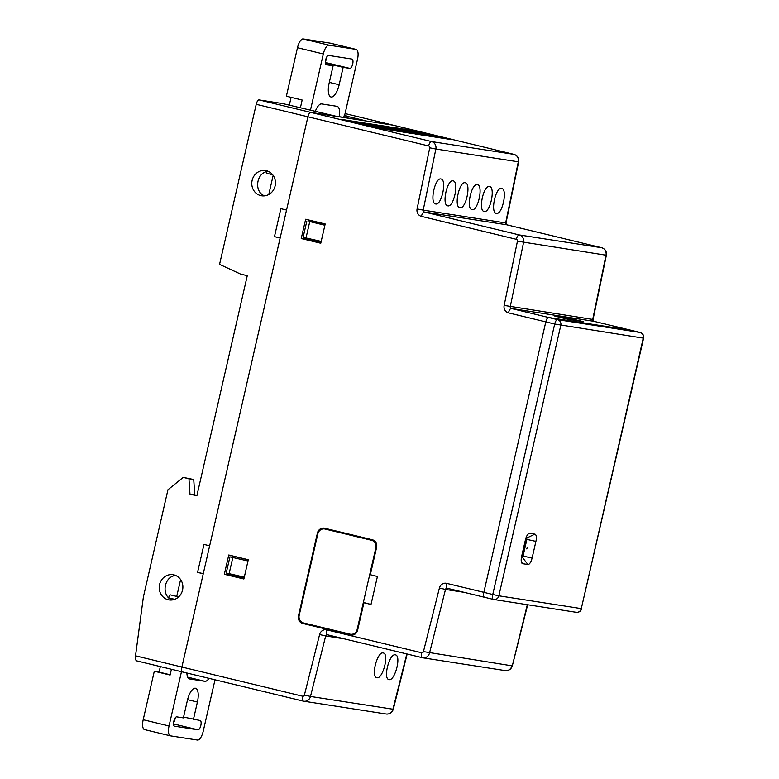 <?xml version="1.0" encoding="UTF-8"?>
<svg xmlns="http://www.w3.org/2000/svg" width="779" height="779" viewBox="0 0 779 779"><rect width="100%" height="100%" fill="white"/><g stroke="black" fill="none" stroke-linecap="round" stroke-linejoin="round"><path stroke-width="1.17" d="M305.387 237.809L305.183 238.734L320.929 242.532M325.155 224.079L309.409 220.282L309.136 221.45M232.239 557.199L232.512 556.031L248.258 559.828M244.031 578.281L228.286 574.483L228.49 573.558M631.204 330.325A4.781 1.811 103.6 0 0 631.156 330.306A4.781 1.811 103.6 0 0 631.097 330.296L548.659 317.491A4.781 1.811 103.6 0 0 545.797 321.883L483.847 592.342A4.781 1.811 103.6 0 0 484.519 597.269A4.781 1.811 103.6 0 0 484.577 597.289L493.37 599.411M303.235 701.11L182.617 671.975A4.781 1.811 -76.4 0 1 182.559 671.965A4.781 1.811 -76.4 0 1 181.887 667.038L307.909 116.782A4.781 1.811 -76.4 0 1 310.772 112.4L393.22 125.195A4.781 1.811 -76.4 0 1 393.268 125.205A4.781 1.811 -76.4 0 1 393.327 125.224M325.184 223.972L320.773 243.243L301.239 238.53L305.66 219.25L325.184 223.972M248.287 559.721L228.763 554.999L224.342 574.279L243.876 578.992L248.287 559.721M357.016 629.958L357.639 630.162L363.92 602.742L371.018 604.455L377.425 576.479L369.733 574.571M357.639 630.162A6.378 5.901 98.8 0 1 350.472 634.992L302.778 623.473A6.378 5.901 98.8 0 1 298.464 615.868L317.423 533.05A6.378 5.901 98.8 0 1 324.59 528.22L372.294 539.74A6.378 5.901 98.8 0 1 376.608 547.345L370.327 574.766M568.037 319.293L583.568 321.698L570.364 318.514L554.823 316.099L568.037 319.293M413.026 130.502L403.464 129.022L439.648 137.766L449.201 139.246L413.026 130.502L413.591 131.466M352.322 121.086L388.507 129.82L378.954 128.34L342.77 119.596L352.322 121.086L352.897 122.05M400.883 128.623L437.068 137.357L427.505 135.877L391.321 127.133L400.883 128.623L401.458 129.587M376.608 124.854L367.045 123.364L403.23 132.109L412.782 133.589L376.608 124.854L377.172 125.818M364.465 122.965L354.912 121.485L391.087 130.22L400.649 131.709L364.465 122.965L365.039 123.929M388.74 126.734L424.925 135.478L415.363 133.988L379.188 125.253L388.74 126.734L389.315 127.698M395.294 654.837C389.403 653.289 382.849 678.733 388.925 679.561C394.778 681.606 401.613 655.723 395.44 654.866L395.294 654.837M383.151 652.958C377.26 651.41 370.707 676.854 376.793 677.672C382.645 679.716 389.471 653.844 383.307 652.987L383.151 652.958M496.398 213.397C502.319 214.946 507.791 189.248 501.725 188.43L501.579 188.401C495.658 186.843 490.176 212.55 496.252 213.368L496.398 213.397M435.704 203.971C441.615 205.529 447.097 179.822 441.031 179.004L440.875 178.975C434.964 177.417 429.482 203.124 435.558 203.942L435.704 203.971M447.847 205.851C453.758 207.409 459.24 181.711 453.164 180.884L453.018 180.855C447.097 179.306 441.625 205.004 447.691 205.822L447.847 205.851M459.98 207.74C465.9 209.298 471.383 183.591 465.306 182.773L465.16 182.744C459.24 181.186 453.758 206.893 459.834 207.711L459.98 207.74M484.256 211.508C490.176 213.066 495.658 187.359 489.582 186.541L489.436 186.512C483.516 184.954 478.033 210.661 484.11 211.479L484.256 211.508M472.123 209.629C478.033 211.177 483.516 185.48 477.449 184.662L477.293 184.633C471.383 183.075 465.9 208.772 471.977 209.6L472.123 209.629M363.92 602.742L363.326 602.547M371.018 604.455L363.355 602.44M570.364 318.514L570.111 319.614M228.286 574.483L224.342 574.279M232.512 556.031L228.763 554.999M309.409 220.282L305.66 219.25M305.183 238.734L301.239 238.53M532.096 558.076A7.021 2.649 103.6 0 1 527.899 564.502L522.69 563.694A7.021 2.649 103.6 0 1 521.891 563.159A7.021 2.649 103.6 0 1 521.628 556.449L525.445 539.769A7.021 2.649 103.6 0 1 528.853 533.488A7.021 2.649 103.6 0 1 529.642 533.333L534.852 534.141A7.021 2.649 103.6 0 1 535.913 541.395L532.096 558.076L523.05 556.07L526.877 539.389L526.682 538.075L525.952 537.968M521.482 557.112L522.29 557.238L523.05 556.07M521.872 555.378L522.505 555.476L526.098 539.779L525.465 539.681M304.404 695.024L310.48 696.455A6.378 5.901 98.8 0 1 303.343 701.139A4.781 1.811 -76.4 0 1 303.294 701.129A4.781 1.811 -76.4 0 1 302.622 696.202A1.597 1.48 98.8 0 0 304.404 695.024L319.604 634.534A6.378 5.901 98.8 0 1 326.732 629.851L421.663 652.773A1.597 1.48 98.8 0 0 423.445 651.604L439.414 588.018A6.378 5.901 98.8 0 1 446.552 583.335L492.756 594.494L554.697 324.025L508.492 312.866A4.781 1.811 -76.4 0 1 511.355 308.484L593.802 321.289A4.781 1.811 -76.4 0 1 593.851 321.299L631.156 330.306A4.781 1.811 103.6 0 0 631.097 330.296L548.659 317.491A4.781 1.811 103.6 0 0 545.797 321.883L483.847 592.342A4.781 1.811 103.6 0 0 484.519 597.269A4.781 1.811 103.6 0 0 484.577 597.289M521.881 555.339L522.505 555.476M526.818 548.465L527.188 547.91L526.818 548.465M526.808 548.961L527.042 547.988M371.534 540.275A6.378 5.901 98.8 0 1 375.848 547.88L357.191 629.335A6.378 5.901 98.8 0 1 350.024 634.164L303.508 622.927A6.378 5.901 98.8 0 1 299.194 615.322L317.842 533.868A6.378 5.901 98.8 0 1 325.009 529.038L371.534 540.275M266.399 171.769A3.194 1.207 103.6 0 0 267.041 173.357L272.64 174.71M178.664 596.88L170.562 594.922A3.194 1.207 103.6 0 0 168.644 597.736M170.679 599.324L172.899 599.859M302.622 696.202L181.887 667.038L203.251 573.772L197.564 572.399L203.28 573.626M197.564 572.399L203.971 544.414L209.658 545.797L280.148 238.023L274.461 236.65L280.177 237.877M274.461 236.65L280.868 208.665L286.555 210.048L307.909 116.782A4.781 1.811 103.6 0 1 310.772 112.4L393.22 125.195A4.781 1.811 103.6 0 1 393.268 125.205L514.004 154.369C517.558 155.634 519.116 158.127 518.658 161.857L435.86 149.023L423.201 210.126L417.086 208.918A6.378 5.901 98.8 0 0 421.429 216.377L516.36 239.309A1.597 1.48 98.8 0 1 517.441 241.178L504.149 305.407A6.378 5.901 98.8 0 0 508.492 312.866M193.737 479.523L183.211 477.4L188.956 478.783L189.979 494.12L194.75 494.869L193.737 479.523L188.956 478.783M182.5 671.946L136.617 660.865C135.604 660.349 135.234 658.664 135.517 655.83L143.375 597.035L167.943 489.757L183.211 477.4M260.77 195.617A12.766 11.812 98.8 0 1 252.026 180.884A12.766 11.812 98.8 0 1 265.571 170.562A12.766 11.812 98.8 0 1 275.289 184.993A12.766 11.812 98.8 0 1 261.656 195.792A12.766 11.812 98.8 0 1 260.77 195.617M264.529 195.85C253.448 191.615 256.486 172.052 268.336 171.38M168.206 599.752A12.766 11.812 98.8 0 1 159.471 585.029A12.766 11.812 98.8 0 1 173.016 574.707A12.766 11.812 98.8 0 1 182.724 589.128A12.766 11.812 98.8 0 1 169.092 599.927A12.766 11.812 98.8 0 1 168.206 599.752M171.974 599.996C160.883 595.76 163.921 576.197 175.772 575.515M343.782 117.395L344.201 115.604L365.731 120.803L335.389 116.09L282.748 103.588L259.086 99.907A4.781 1.811 103.6 0 0 256.223 104.298L428.645 145.946A1.597 1.48 98.8 0 1 429.735 147.815L417.086 208.918M189.979 494.12L196.863 495.785L247.274 275.688L240.487 274.042L219.561 264.373L256.223 104.298M196.96 495.395L194.75 494.869M135.517 655.83L181.887 667.038A4.781 1.811 103.6 0 0 182.559 671.965L303.294 701.129L386.228 714.031A6.378 5.901 98.8 0 0 392.918 709.25L406.813 653.961M344.201 115.604L346.587 115.974L344.62 115.496M180.601 579.547L176.736 596.412M309.73 221.548L324.892 225.238L309.73 221.548M309.711 221.791L306.011 237.955L321.191 241.402M306.829 221.09L303.128 237.254L306.011 237.955M229.932 556.839L247.995 560.987L229.932 556.839L226.231 573.003L244.294 577.151M232.814 557.54L229.114 573.704M273.156 175.402L268.784 194.507M291.093 97.356L289.301 105.165M325.671 63.985L333.12 65.787L326.42 64.745A4.781 1.811 -76.4 0 1 326.372 64.735A4.781 1.811 -76.4 0 1 325.719 59.73A4.781 1.811 -76.4 0 1 328.563 55.416L351.981 59.058A4.781 1.811 -76.4 0 1 352.03 59.068A4.781 1.811 -76.4 0 1 352.683 64.073A4.781 1.811 -76.4 0 1 349.839 68.386L343.149 67.345L339.167 84.755A13.399 5.064 -76.4 0 1 330.997 96.995A13.399 5.064 -76.4 0 1 329.127 83.197L333.12 65.787M325.456 63.07L343.149 67.345M330.423 43.196A9.572 3.613 103.6 0 0 330.315 43.166A9.572 3.613 103.6 0 0 330.208 43.147L303.206 38.95A9.572 3.613 103.6 0 0 297.481 47.723L286.38 96.216L302.164 100.033L300.382 107.843M339.391 116.714A12.766 4.82 103.6 0 0 337.103 106.334A12.766 4.82 103.6 0 0 336.956 106.304L321.659 103.928A12.766 4.82 103.6 0 0 315.349 111.251M325.476 61.132A4.781 1.811 103.6 0 0 327.083 56.429M344.581 115.662L357.503 59.272A9.572 3.613 103.6 0 0 356.159 49.408A9.572 3.613 103.6 0 0 356.052 49.389L329.05 45.192A9.572 3.613 103.6 0 0 323.324 53.965L310.432 110.267M170.163 674.78L159.082 672.102L160.347 666.6M183.571 717.079L200.115 720.497A4.781 1.811 -76.4 0 1 200.164 720.507A4.781 1.811 -76.4 0 1 200.816 725.512A4.781 1.811 -76.4 0 1 197.973 729.826L174.554 726.184A4.781 1.811 -76.4 0 1 174.506 726.174A4.781 1.811 -76.4 0 1 173.853 721.169A4.781 1.811 -76.4 0 1 176.697 716.865L183.386 717.897L187.369 700.487A13.399 5.064 -76.4 0 1 195.539 688.246A13.399 5.064 -76.4 0 1 197.408 702.045L193.426 719.455M159.111 671.985L154.3 671.235L170.095 675.052L171.419 669.278M186.882 673.007A12.766 4.82 103.6 0 0 189.433 678.918A12.766 4.82 103.6 0 0 189.589 678.947L204.877 681.313A12.766 4.82 103.6 0 0 208.996 678.353M173.61 722.571A4.781 1.811 103.6 0 0 175.226 717.868M181.468 671.702L169.043 725.979A9.572 3.613 103.6 0 0 170.377 735.834A9.572 3.613 103.6 0 0 170.484 735.853L197.486 740.05A9.572 3.613 103.6 0 0 203.212 731.277L215.004 679.804M154.3 671.235L143.2 719.728A9.572 3.613 103.6 0 0 144.534 729.592A9.572 3.613 103.6 0 0 144.641 729.611L170.27 735.804M506.847 224.819A4.781 1.811 103.6 0 0 506.788 224.81A4.781 1.811 103.6 0 0 506.739 224.79L424.292 211.995L519.213 234.927A6.378 5.901 98.8 0 1 523.566 242.386L510.274 306.614A1.597 1.48 98.8 0 0 511.355 308.484L557.56 319.643A4.781 1.811 103.6 0 0 554.697 324.025L643.6 338.174A4.781 4.781 0 0 0 640.056 332.458A4.781 1.811 103.6 0 0 639.997 332.448A4.781 4.431 98.8 0 1 643.24 338.144L581.29 608.613L498.852 595.808L560.792 325.349A4.781 4.431 98.8 0 0 557.56 319.643L639.997 332.448L593.802 321.289A1.597 1.48 98.8 0 1 592.712 319.419L593.851 321.299A4.781 1.811 -76.4 0 1 593.91 321.308M344.23 638.838L325.68 635.966A1.597 1.48 98.8 0 1 327.384 634.778M386.228 714.031C389.812 714.246 392.158 712.658 393.278 709.27L310.48 696.455L325.68 635.966L319.604 634.534M345.058 113.568L513.945 154.359L431.508 141.564L259.086 99.907M428.645 145.946A4.781 1.811 103.6 0 1 431.508 141.564A6.378 5.901 98.8 0 1 435.86 149.023L429.735 147.815M514.004 154.369A4.781 1.811 -76.4 0 0 513.945 154.359A6.378 5.901 98.8 0 1 518.298 161.828L505.649 222.93L423.201 210.126A1.597 1.48 98.8 0 0 424.292 211.995A4.781 1.811 103.6 0 0 421.429 216.377M601.709 247.732C605.273 248.998 606.822 251.49 606.364 255.22L606.004 255.191A6.378 5.901 98.8 0 0 601.661 247.722L506.739 224.79A1.597 1.48 98.8 0 1 505.649 222.93L506.788 224.81L601.709 247.732A4.781 1.811 103.6 0 0 601.661 247.722L519.213 234.927A4.781 1.811 103.6 0 0 516.36 239.309M504.149 305.407L592.712 319.419L606.004 255.191L517.441 241.178M423.445 651.604L511.959 665.831A6.378 5.901 98.8 0 1 505.269 670.612L422.831 657.807A6.378 5.901 98.8 0 1 422.384 657.719A4.781 1.811 -76.4 0 1 422.325 657.71A4.781 1.811 -76.4 0 1 421.663 652.773M439.414 588.018L445.491 589.45L429.521 653.026A6.378 5.901 98.8 0 1 422.831 657.807L327.404 634.778A4.781 1.811 103.6 0 0 327.462 634.788L422.276 657.69M447.204 588.262A1.597 1.48 98.8 0 0 445.491 589.45L464.041 592.322M505.269 670.612C508.853 670.826 511.199 669.239 512.319 665.85L527.315 604.699M375.975 547.14L376.608 547.345M372.479 540.597L372.294 539.74M324.765 528.98L324.59 528.22M318.046 533.177L317.423 533.05M299.068 615.994L298.464 615.868M303.235 622.849L302.778 623.473M350.988 634.301L350.472 634.992M446.552 583.335A4.781 1.811 103.6 0 0 447.224 588.262A4.781 1.811 103.6 0 0 447.273 588.272L484.47 597.259M326.732 629.851A4.781 1.811 103.6 0 0 327.404 634.778L327.346 634.768M522.69 563.694L521.414 562.049M528.074 534.082L529.642 533.333M527.899 564.502L522.29 557.238M526.682 538.075L534.852 534.141M526.877 539.389L535.913 541.395M492.756 594.494A4.781 1.811 103.6 0 0 493.419 599.421A4.781 1.811 103.6 0 0 493.477 599.431A4.781 4.431 -81.2 0 0 498.852 595.808L492.756 594.494M447.165 588.252L493.419 599.421A4.781 4.781 0 0 0 493.808 599.499L576.256 612.304A4.781 4.431 -81.2 0 0 581.29 608.613L643.6 338.174M168.8 597.883L174.759 599.324M329.313 82.37L339.167 84.755M325.408 62.476L349.839 68.386M297.481 47.723L323.324 53.965M303.206 38.95L329.05 45.192M330.208 43.147L356.052 49.389M187.573 699.669L197.408 702.045M187.69 677.165L204.877 681.313M173.542 723.925L197.973 729.826M143.2 719.728L169.043 725.979M393.278 709.27L407.154 654.039M512.319 665.85L527.665 604.757M606.364 255.22L593.062 319.458M518.658 161.857L505.999 222.969M631.156 330.306L640.056 332.458M576.256 612.304A4.781 4.781 0 0 0 581.65 608.642M136.617 660.865L182.559 671.965M345.068 113.559L393.268 125.205M330.315 43.166L356.159 49.408M144.534 729.592L170.377 735.834"/></g></svg>
